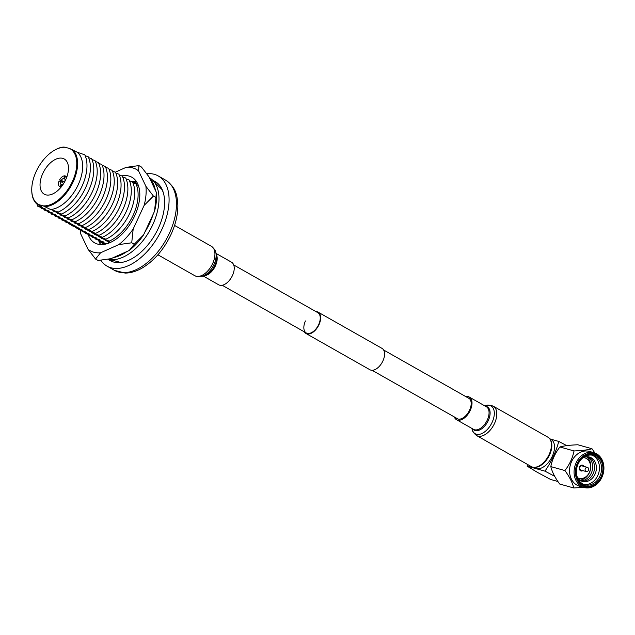 <?xml version="1.0" encoding="UTF-8"?>
<svg xmlns="http://www.w3.org/2000/svg" width="635" height="635" viewBox="0 0 635 635"><rect width="100%" height="100%" fill="white"/><g stroke="black" fill="none" stroke-linecap="round" stroke-linejoin="round"><path stroke-width="0.95" d="M233.712 264.954L317.802 312.65A11.676 6.715 119.6 0 1 318.635 324.66A11.676 6.715 119.6 0 1 306.284 332.962A11.676 6.715 119.6 0 1 305.451 320.953M315.905 311.579A12.271 7.056 119.6 0 1 318.095 312.134L382.008 348.385A12.271 7.056 119.6 0 1 382.881 361.005A12.271 7.056 119.6 0 1 369.895 369.737L305.983 333.486A12.271 7.056 119.6 0 1 304.387 331.891M318.095 312.134A12.271 7.056 119.6 0 1 318.968 324.755A12.271 7.056 119.6 0 1 305.983 333.486M108.228 259.294A45.498 26.162 -60.4 0 0 110.196 260.628A45.498 26.162 -60.4 0 0 158.329 228.275A45.498 26.162 -60.4 0 0 155.091 181.475A45.498 26.162 -60.4 0 0 152.94 180.467M110.355 259.89A45.498 26.162 -60.4 0 0 112.197 261.572M38.751 204.605L43.164 205.851A32.028 18.415 -60.4 0 0 72.334 181.666A32.028 18.415 -60.4 0 0 69.755 148.558L65.341 147.32A32.028 18.415 -60.4 0 0 54.237 150.376A32.028 18.415 -60.4 0 0 36.171 171.498A32.028 18.415 -60.4 0 0 31.75 190.016A32.028 18.415 -60.4 0 0 38.751 204.605L37.235 204.303A32.631 18.764 119.6 0 1 31.758 190.508A32.631 18.764 119.6 0 1 31.75 190.262M146.733 173.712A51.856 29.813 119.6 0 1 158.226 175.943A51.856 29.813 119.6 0 1 161.917 229.283A51.856 29.813 119.6 0 1 107.061 266.152A51.856 29.813 119.6 0 1 100.806 260.207M42.831 173.371A20.233 11.636 -60.4 0 0 44.267 194.183A20.233 11.636 -60.4 0 0 65.675 179.8A20.233 11.636 -60.4 0 0 64.238 158.98A20.233 11.636 -60.4 0 0 42.831 173.371M107.037 243.903L102.64 243.118A36.52 21.003 119.6 0 1 102.243 242.245M37.235 204.303L42.283 207.169L37.878 206.391L45.482 208.978L41.291 208.32L49.093 211.034L44.696 210.256L52.292 212.852L48.109 212.185L55.912 214.9L51.514 214.122L59.111 216.718L54.92 216.051L62.73 218.765L58.333 217.988L66.143 220.702L61.738 219.924L69.334 222.512L65.151 221.853L72.954 224.568L68.556 223.79L76.152 226.377L71.961 225.719L79.565 228.314L75.374 227.655L82.971 230.251L78.78 229.584L86.59 232.299L82.193 231.521L89.995 234.236L85.598 233.458L93.194 236.045L89.011 235.387L96.814 238.101L92.416 237.323L100.012 239.911L95.822 239.252L103.632 241.967L99.235 241.189A36.52 21.003 119.6 0 1 98.83 240.308M95.822 239.252A36.52 21.003 119.6 0 1 95.425 238.379M108.76 242.348A32.631 18.764 119.6 0 1 108.521 242.364L110.053 242.61M92.416 237.323A36.52 21.003 119.6 0 1 92.011 236.442M132.882 182.745L135.89 183.801A36.52 21.003 119.6 0 1 133.064 215.392A36.52 21.003 119.6 0 1 109.299 241.094L101.703 238.498L105.894 239.157L98.298 236.569L102.481 237.228L94.678 234.513L99.076 235.291L91.48 232.704L95.663 233.362L87.86 230.648L92.258 231.426L84.661 228.83L88.852 229.497L81.042 226.782L85.439 227.56L77.637 224.846L82.034 225.623L74.224 222.917L78.621 223.695L70.818 220.98L75.216 221.758L67.405 219.051L71.811 219.829L64.206 217.233L68.397 217.892L60.801 215.297L64.992 215.963L57.182 213.249L61.579 214.027L53.777 211.312L58.174 212.09L50.578 209.502L43.164 205.851M105.354 240.411A32.631 18.764 119.6 0 1 105.108 240.435L109.299 241.094M89.011 235.387A36.52 21.003 119.6 0 1 88.606 234.513M129.476 180.816L132.485 181.872A36.52 21.003 119.6 0 1 129.659 213.463A36.52 21.003 119.6 0 1 105.894 239.157M85.598 233.458A36.52 21.003 119.6 0 1 85.201 232.577M126.071 178.88L129.08 179.935A36.52 21.003 119.6 0 1 126.246 211.526A36.52 21.003 119.6 0 1 102.481 237.228M82.193 231.521A36.52 21.003 119.6 0 1 81.788 230.648M122.658 176.951L125.666 178.006A36.52 21.003 119.6 0 1 122.841 209.59A36.52 21.003 119.6 0 1 99.076 235.291M78.78 229.584A36.52 21.003 119.6 0 1 78.383 228.711M119.253 175.014L122.261 176.07A36.52 21.003 119.6 0 1 119.428 207.661A36.52 21.003 119.6 0 1 95.663 233.362M75.374 227.655A36.52 21.003 119.6 0 1 74.97 226.782M115.84 173.077L118.848 174.141A36.52 21.003 119.6 0 1 116.022 205.724A36.52 21.003 119.6 0 1 92.258 231.426M71.961 225.719A36.52 21.003 119.6 0 1 71.564 224.846M112.435 171.148L115.443 172.204A36.52 21.003 119.6 0 1 112.617 203.795A36.52 21.003 119.6 0 1 88.852 229.497M68.556 223.79A36.52 21.003 119.6 0 1 68.159 222.909M109.029 169.212L112.03 170.275A36.52 21.003 119.6 0 1 109.204 201.859A36.52 21.003 119.6 0 1 85.439 227.56M65.151 221.853A36.52 21.003 119.6 0 1 64.746 220.98M105.616 167.283L108.625 168.339A36.52 21.003 119.6 0 1 105.799 199.93A36.52 21.003 119.6 0 1 82.034 225.623M61.738 219.924A36.52 21.003 119.6 0 1 61.341 219.043M102.211 165.346L105.219 166.402A36.52 21.003 119.6 0 1 102.386 197.993A36.52 21.003 119.6 0 1 78.621 223.695M58.333 217.988A36.52 21.003 119.6 0 1 57.928 217.114M98.798 163.417L101.806 164.473A36.52 21.003 119.6 0 1 98.981 196.056A36.52 21.003 119.6 0 1 75.216 221.758M54.92 216.051A36.52 21.003 119.6 0 1 54.523 215.178M95.393 161.48L98.401 162.536A36.52 21.003 119.6 0 1 95.575 194.127A36.52 21.003 119.6 0 1 71.811 219.829M51.514 214.122A36.52 21.003 119.6 0 1 51.117 213.249M91.98 159.544L94.988 160.607A36.52 21.003 119.6 0 1 92.162 192.191A36.52 21.003 119.6 0 1 68.397 217.892M48.109 212.185A36.52 21.003 119.6 0 1 47.704 211.312M88.575 157.615L91.583 158.671A36.52 21.003 119.6 0 1 88.757 190.262A36.52 21.003 119.6 0 1 64.992 215.963M44.696 210.256A36.52 21.003 119.6 0 1 44.299 209.375M85.169 155.678L88.178 156.742A36.52 21.003 119.6 0 1 85.344 188.325A36.52 21.003 119.6 0 1 61.579 214.027M41.291 208.32A36.52 21.003 119.6 0 1 40.886 207.447M69.755 148.558L77.168 152.209L84.765 154.805A36.52 21.003 119.6 0 1 81.939 186.396A36.52 21.003 119.6 0 1 58.174 212.09M37.878 206.391A36.52 21.003 119.6 0 1 36.933 204.057M106.831 243.784L99.235 241.189M54.443 150.257A32.631 18.764 119.6 0 1 54.658 150.13A32.631 18.764 119.6 0 1 63.825 147.018L65.341 147.32M72.12 149.344A32.631 18.764 119.6 0 1 73.096 182.007A32.631 18.764 119.6 0 1 45.529 206.637M77.168 152.209A32.631 18.764 119.6 0 1 78.145 184.872A32.631 18.764 119.6 0 1 50.578 209.502M110.696 242.316L105.108 240.435M136.295 184.682L138.335 185.396M109.712 242.753L108.521 242.364M102.64 243.118L105.489 244.126M156.932 182.705A45.498 26.162 -60.4 0 0 154.543 181.991M144.907 232.021A45.982 26.44 -60.4 0 0 149.654 223.274A45.982 26.44 -60.4 0 0 153.186 214.185M155.4 190.317A45.982 26.44 -60.4 0 0 149.868 178.681M107.982 259.239A45.982 26.44 -60.4 0 0 152.638 224.965A45.982 26.44 -60.4 0 0 149.392 177.689M102.711 244.538A37.6 21.622 -60.4 0 1 102.037 243.094L99.06 241.403A37.6 21.622 -60.4 0 0 100.751 244.57M113.197 257.675A45.982 26.44 -60.4 0 0 127.016 251.476M136.469 181.61A37.6 21.622 -60.4 0 0 133.675 181.673L133.699 181.57M137.446 183.301A37.6 21.622 -60.4 0 0 136.652 183.372L133.675 181.673M133.985 181.856L133.699 183.031M88.122 234.347A37.719 21.685 -60.4 0 0 94.694 242.887A37.719 21.685 -60.4 0 0 134.596 216.067A37.719 21.685 -60.4 0 0 131.913 177.268A37.719 21.685 -60.4 0 0 121.777 175.895M98.504 240.197A37.719 21.685 -60.4 0 0 100.608 244.562M80.709 233.87A46.768 26.892 119.6 0 1 80.574 232.434L80.709 233.87L88.019 249.237L95.536 259.017L98.092 260.469L110.99 258.667L129.23 250.484L134.279 244.237L143.581 234.879A46.768 26.892 119.6 0 1 129.23 250.484M95.536 259.017L100.592 252.77L118.832 244.594L131.723 242.792L134.279 244.237M115.348 172.172L126.016 167.386L138.906 165.584L138.581 170.918L145.891 186.285L153.408 196.072L155.964 197.525L154.511 211.328L143.581 234.879M153.408 196.072L144.113 205.43L133.183 228.981L131.723 242.792M155.964 197.525L156.289 192.183L148.979 176.816L141.462 167.037L138.906 165.584M136.39 181.491A37.719 21.685 -60.4 0 0 132.239 181.785M154.511 211.328A46.768 26.892 -60.4 0 0 156.432 193.627L156.385 193.088M80.574 232.434A46.768 26.892 119.6 0 1 80.462 230.18M100.592 252.77A46.768 26.892 119.6 0 1 88.019 249.237M133.183 228.981A46.768 26.892 119.6 0 1 118.832 244.594M144.113 205.43A46.768 26.892 -60.4 0 0 145.891 186.285M126.016 167.386A46.768 26.892 119.6 0 1 138.581 170.918M64.818 181.38L64.818 181.38A3.231 1.857 -60.4 0 0 64.437 178.649L65.651 176.038A6.104 3.508 119.6 0 1 65.683 176.054A6.104 3.508 119.6 0 1 66.746 177.221M61.206 186.984A6.104 3.508 119.6 0 1 60.571 186.992L61.778 184.372A3.231 1.857 -60.4 0 0 64.119 182.769M59.888 186.801A6.104 3.508 119.6 0 1 59.666 186.674A6.104 3.508 119.6 0 1 59.095 180.991L60.73 181.451A3.231 1.857 -60.4 0 0 61.103 184.182L59.888 186.801L60.849 187.42M59.595 179.911A6.104 3.508 119.6 0 1 64.976 175.847L63.762 178.459A3.231 1.857 -60.4 0 0 61.23 180.372L59.595 179.911L64.397 182.277M65.596 176.165L64.976 175.847M65.715 176.07L66.937 176.673M60.984 187.246L60.571 186.992M61.103 184.182L61.714 184.523M63.643 183.348L60.73 181.451M61.23 180.372L64.564 181.991M64.826 179.094L63.762 178.459M215.987 253.389L231.513 262.191A12.994 7.469 119.6 0 1 232.037 276.376A12.994 7.469 119.6 0 1 219.67 285.202A12.994 7.469 119.6 0 1 218.694 284.798L203.168 275.987M456.287 418.052A11.795 6.779 -60.4 0 0 457.073 418.632A11.795 6.779 -60.4 0 0 469.543 410.242A11.795 6.779 -60.4 0 0 468.709 398.113A11.795 6.779 -60.4 0 0 467.812 397.74M476.599 435.554L531.249 466.558A16.883 9.708 -60.4 0 0 549.108 454.549A16.883 9.708 -60.4 0 0 547.91 437.19L493.26 406.186C489.529 404.86 486.854 404.709 485.243 405.733A15.986 9.192 -60.4 0 1 492.109 422.362A15.986 9.192 -60.4 0 1 480.687 434.007A15.986 9.192 -60.4 0 1 472.091 428.911C472.043 430.824 473.543 433.038 476.599 435.554A16.883 9.708 -60.4 0 0 494.459 423.553A16.883 9.708 -60.4 0 0 493.26 406.186M454.279 416.909A12.994 7.469 -60.4 0 0 456.478 419.671A12.994 7.469 -60.4 0 0 470.225 410.432A12.994 7.469 -60.4 0 0 469.297 397.073A12.994 7.469 -60.4 0 0 465.796 396.597M550.188 439.515A16.502 9.485 119.6 0 1 548.505 456.93A16.502 9.485 119.6 0 1 534.416 467.32M533.225 467.241L534.789 468.122A16.502 9.485 -60.4 0 0 536.035 468.638A16.502 9.485 -60.4 0 0 551.736 457.43A16.502 9.485 -60.4 0 0 551.077 439.42L549.505 438.539M527.582 464.479L527.098 466.13L537.432 472.392L550.577 479.449L557.911 481.513M584.105 487.497L579.58 486.227A18.09 14.653 -74.3 0 1 576.913 485.108A18.09 14.653 -74.3 0 1 570.928 463.153A18.09 14.653 -74.3 0 1 589.375 451.406L593.9 452.676A18.09 14.653 -74.3 0 1 596.567 453.787A18.09 14.653 -74.3 0 1 602.559 475.75A18.09 14.653 -74.3 0 1 584.105 487.497A18.09 14.653 -74.3 0 1 581.438 486.386A18.09 14.653 -74.3 0 1 575.453 464.423A18.09 14.653 -74.3 0 1 593.9 452.676M594.908 453.009L591.987 448.747C587.653 449.945 581.668 450.675 574.016 450.945C572.627 457.962 569.595 464.502 564.912 470.567C569.516 476.837 572.476 482.64 573.778 487.982L583.438 487.307M596.702 454.787A17.145 13.891 -74.3 0 1 601.734 477.155A17.145 13.891 -74.3 0 1 582.366 485.68A17.145 13.891 -74.3 0 1 577.334 463.32A17.145 13.891 -74.3 0 1 596.702 454.787M582.755 484.83A16.2 13.121 -74.3 0 1 578.009 463.701A16.2 13.121 -74.3 0 1 596.313 455.636A16.2 13.121 -74.3 0 1 601.067 476.774A16.2 13.121 -74.3 0 1 582.755 484.83M582.62 483.838A15.256 12.359 -74.3 0 1 577.572 465.312A15.256 12.359 -74.3 0 1 593.13 455.398A15.256 12.359 -74.3 0 1 595.384 456.343A15.256 12.359 -74.3 0 1 600.432 474.861A15.256 12.359 -74.3 0 1 584.875 484.775A15.256 12.359 -74.3 0 1 582.62 483.838M592.05 455.16A15.256 12.359 -74.3 0 1 593.257 455.739A15.256 12.359 -74.3 0 1 598.535 473.623A15.256 12.359 -74.3 0 1 583.827 484.418M583.089 457.644A12.668 10.263 -74.3 0 1 591.241 457.811A12.668 10.263 -74.3 0 1 594.955 474.337A12.668 10.263 -74.3 0 1 580.644 480.639A12.668 10.263 -74.3 0 1 577.469 477.623M588.423 456.827A12.668 10.263 -74.3 0 1 589.375 457.287A12.668 10.263 -74.3 0 1 593.765 472.099A12.668 10.263 -74.3 0 1 581.596 481.1M587.446 456.732A12.668 10.263 -74.3 0 1 587.51 456.763A12.668 10.263 -74.3 0 1 592.082 471.003A12.668 10.263 -74.3 0 1 580.715 480.679M583.279 457.557A10.66 8.636 -74.3 0 1 584.7 457.803A10.66 8.636 -74.3 0 1 586.28 458.462A10.66 8.636 -74.3 0 1 589.804 471.4A10.66 8.636 -74.3 0 1 578.929 478.33A10.66 8.636 -74.3 0 1 577.588 477.798M582.851 470.606A3 2.429 -74.3 0 1 581.001 470.956A3 2.429 -74.3 0 1 580.565 470.773A3 2.429 -74.3 0 1 579.572 467.13A3 2.429 -74.3 0 1 582.628 465.177A3 2.429 -74.3 0 1 583.073 465.36A3 2.429 -74.3 0 1 584.025 466.431M527.098 466.13L544.965 471.154C551.378 461.78 555.974 451.866 558.768 441.42L566.769 445.635M550.489 439.095L558.768 441.42M591.987 448.747L577.882 444.778C570.238 445.048 564.245 445.778 559.911 446.976L574.016 450.945M564.912 470.567L550.807 466.598C552.18 459.605 555.22 453.065 559.911 446.976M573.778 487.982L559.673 484.021C555.061 477.75 552.109 471.94 550.807 466.598M586.438 456.748A12.668 10.263 -74.3 0 1 590.232 470.432A12.668 10.263 -74.3 0 1 579.858 480.131M554.688 476.306L544.965 471.154M580.715 470.853A2.992 2.421 105.7 0 0 582.311 470.456M583.478 466.281A2.992 2.421 105.7 0 0 582.541 465.217A2.992 2.421 105.7 0 0 582.335 465.122M583.144 466.185A2.524 2.04 105.7 0 0 582.605 465.717A2.524 2.04 105.7 0 0 579.755 466.971A2.524 2.04 105.7 0 0 580.493 470.265A2.524 2.04 105.7 0 0 581.97 470.36M582.462 466.034A2.167 1.754 105.7 0 0 582.136 465.907A2.167 1.754 105.7 0 0 579.93 467.312A2.167 1.754 105.7 0 0 580.644 469.948A2.167 1.754 105.7 0 0 580.961 470.083L586.288 471.575A2.167 1.754 105.7 0 0 588.502 470.17A2.167 1.754 105.7 0 0 587.78 467.535A2.167 1.754 105.7 0 0 587.462 467.4A2.167 1.754 105.7 0 0 585.248 468.813A2.167 1.754 105.7 0 0 585.97 471.44A2.167 1.754 105.7 0 0 586.288 471.575M169.299 233.466A51.856 29.813 -60.4 0 0 165.608 180.134C176.617 187.928 177.086 195.596 177.856 205.224C177.911 214.694 175.601 224.52 170.91 234.704C163.774 249.619 154.226 260.707 142.272 267.97C136.461 271.343 130.746 273.05 125.119 273.082L114.443 270.343A51.856 29.813 -60.4 0 0 169.299 233.466M211.391 246.309A16.883 9.708 119.6 0 1 212.074 264.739A16.883 9.708 119.6 0 1 196.001 276.209A16.883 9.708 119.6 0 1 194.731 275.677L196.62 276.463L202.748 276.138A15.986 9.192 119.6 0 0 215.9 252.952C215.948 251.047 214.447 248.833 211.391 246.309L174.561 225.417M215.9 252.952L216.464 255.778A13.375 7.691 119.6 0 1 205.462 275.177L202.748 276.138M216.146 254.19A12.994 7.469 119.6 0 1 214.559 267.518A12.994 7.469 119.6 0 1 203.938 275.717M472.718 428.887A13.375 7.691 -60.4 0 0 488.267 420.608A13.375 7.691 -60.4 0 0 485.537 406.281M456.478 419.671L473.519 429.339A12.994 7.469 -60.4 0 0 487.267 420.1A12.994 7.469 -60.4 0 0 486.339 406.741L469.297 397.073M383.603 349.98L469.487 398.693M222.194 285.266L306.284 332.962M372.086 370.284L457.97 419.005M31.75 190.016L31.758 190.508M165.608 180.134L158.226 175.943M114.443 270.343L107.061 266.152M54.237 150.376L54.658 150.13M109.815 259.58L120.317 262.326L123.246 262.112M163.068 191.913L161.742 189.286L153.995 181.681M59.666 186.674L60.841 187.428M65.683 176.054L66.675 176.546M157.901 254.786L194.731 275.677M472.003 428.482L472.091 428.911M484.822 405.876L485.243 405.733M578.929 478.33L577.723 477.988M584.7 457.803L583.494 457.462M582.136 465.907L587.462 467.4"/></g></svg>
